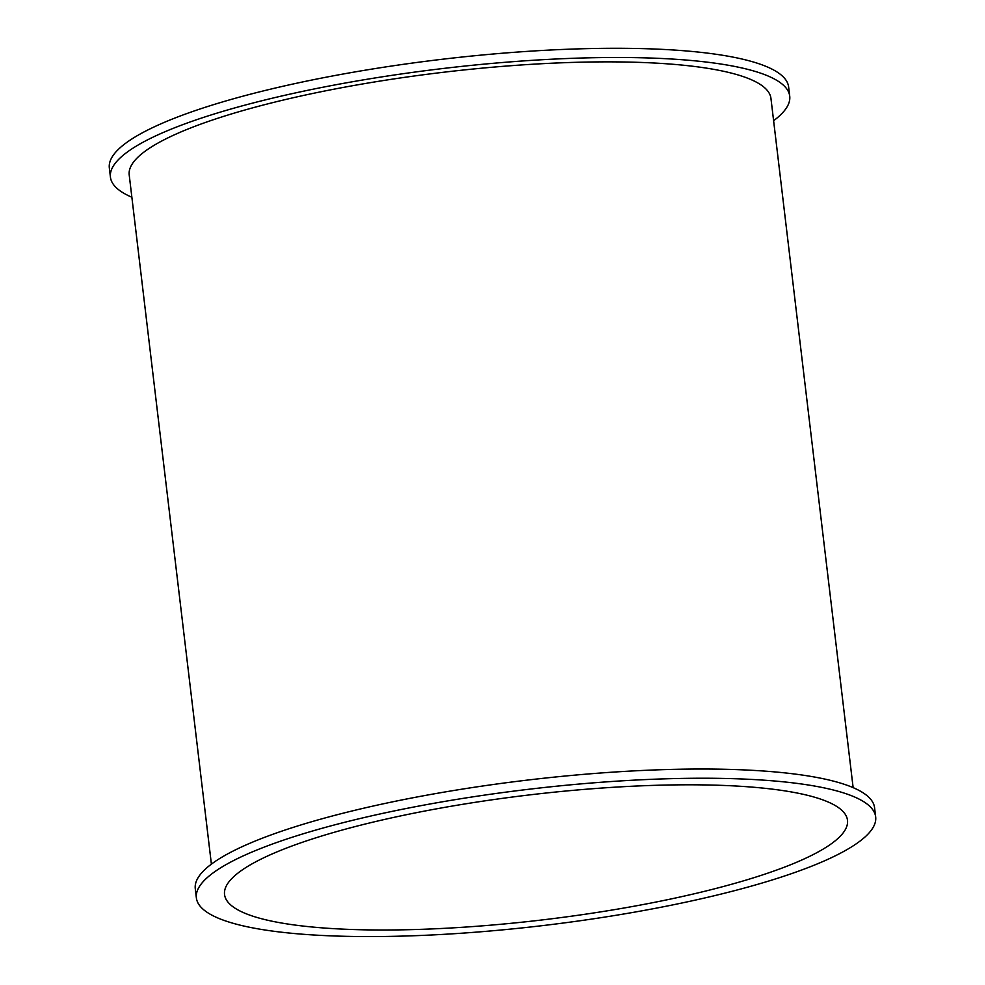 <?xml version="1.0" encoding="UTF-8"?>
<svg xmlns="http://www.w3.org/2000/svg" width="985" height="985" viewBox="0 0 985 985"><rect width="100%" height="100%" fill="white"/><g stroke="black" fill="none" stroke-linecap="round" stroke-linejoin="round"><path stroke-width="1.48" d="M875.665 816.897L874.569 807.7A342.054 68.507 173.2 0 0 822.155 778.507A342.054 68.507 173.2 0 0 436.589 793.417A342.054 68.507 173.2 0 0 195.276 888.704L196.372 897.901A342.054 68.507 173.2 0 0 544.126 925.432A342.054 68.507 173.2 0 0 875.665 816.897A342.054 68.507 173.2 0 0 823.251 787.704A342.054 68.507 173.2 0 0 437.685 802.627A342.054 68.507 173.2 0 0 196.372 897.901M773.607 120.712A342.054 68.507 173.2 0 0 789.724 96.161A342.054 68.507 173.2 0 0 737.309 66.968A342.054 68.507 173.2 0 0 351.743 81.878A342.054 68.507 173.2 0 0 110.431 177.165A342.054 68.507 173.2 0 0 131.867 197.234M789.724 96.161L788.628 86.963A342.054 68.507 173.2 0 0 736.214 57.758A342.054 68.507 173.2 0 0 350.648 72.681A342.054 68.507 173.2 0 0 109.335 167.955L110.431 177.165M853.133 787.631L770.947 98.401A323.142 64.727 173.2 0 0 721.426 70.822A323.142 64.727 173.2 0 0 357.173 84.907A323.142 64.727 173.2 0 0 129.207 174.924L211.393 864.153M272.611 921.32A313.686 62.831 -6.8 0 1 224.543 894.54A313.686 62.831 -6.8 0 1 528.576 795.018A313.686 62.831 -6.8 0 1 847.494 820.259A313.686 62.831 -6.8 0 1 626.201 907.628A313.686 62.831 -6.8 0 1 272.611 921.32"/></g></svg>
